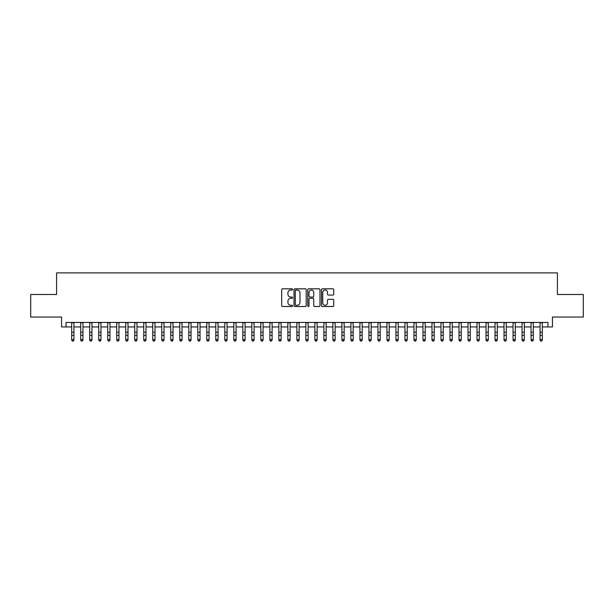 <?xml version="1.0" encoding="UTF-8"?>
<svg xmlns="http://www.w3.org/2000/svg" width="614" height="614" viewBox="0 0 614 614"><rect width="100%" height="100%" fill="white"/><g stroke="black" fill="none" stroke-linecap="round" stroke-linejoin="round"><path stroke-width="0.92" d="M292.586 289.44A0.622 0.622 0 0 0 291.972 288.818L282.578 288.818A0.883 0.883 0 0 0 281.696 289.708L281.696 305.618A0.883 0.883 0 0 0 282.578 306.501L291.972 306.501A0.622 0.622 0 0 0 292.586 305.887A0.622 0.622 0 0 0 291.972 305.265L290.752 305.265A2.832 2.832 0 0 1 287.928 302.433L287.928 301.113A2.832 2.832 0 0 1 290.752 298.281L291.972 298.281A0.622 0.622 0 0 0 292.586 297.66A0.622 0.622 0 0 0 291.972 297.046L290.752 297.046A2.832 2.832 0 0 1 287.928 294.213L287.928 292.886A2.832 2.832 0 0 1 290.752 290.061L291.972 290.061A0.622 0.622 0 0 0 292.586 289.44M332.842 295.058A0.883 0.883 0 0 0 333.724 294.167L333.724 289.708A0.883 0.883 0 0 0 332.842 288.818L322.404 288.818A0.883 0.883 0 0 0 321.521 289.708L321.521 305.618A0.883 0.883 0 0 0 322.404 306.501L332.842 306.501A0.883 0.883 0 0 0 333.724 305.618L333.724 300.223A0.883 0.883 0 0 0 332.842 299.34L328.375 299.34A0.883 0.883 0 0 0 327.492 300.223L327.492 302.902A2.364 2.364 0 0 1 325.128 305.265A2.364 2.364 0 0 1 322.757 302.902L322.757 292.425A2.364 2.364 0 0 1 325.128 290.061A2.364 2.364 0 0 1 327.492 292.425L327.492 294.167A0.883 0.883 0 0 0 328.375 295.058L332.842 295.058M66.051 326.94L66.051 322.434L547.949 322.434L547.949 326.94L552.446 326.94L552.446 317.031L583.3 317.031L583.3 294.513L557.405 294.513L557.405 272.892L56.595 272.892L56.595 294.513L30.7 294.513L30.7 317.031L61.553 317.031L61.553 326.94L71.684 326.94M306.225 289.708A0.883 0.883 0 0 0 305.342 288.818L294.912 288.818A0.883 0.883 0 0 0 294.022 289.708L294.022 305.618A0.883 0.883 0 0 0 294.912 306.501L305.342 306.501A0.883 0.883 0 0 0 306.225 305.618L306.225 289.708M308.658 288.818L319.088 288.818A0.883 0.883 0 0 1 319.978 289.708L319.978 305.618A0.883 0.883 0 0 1 319.088 306.501L314.629 306.501A0.883 0.883 0 0 1 313.739 305.618L313.739 299.164A0.883 0.883 0 0 0 312.856 298.281L309.893 298.281A0.883 0.883 0 0 0 309.011 299.164L309.011 305.887A0.622 0.622 0 0 1 308.389 306.501A0.622 0.622 0 0 1 307.775 305.887L307.775 289.708A0.883 0.883 0 0 1 308.658 288.818M73.933 326.94L80.687 326.94M82.944 326.94L89.698 326.94M91.946 326.94L98.708 326.94M100.957 326.94L107.711 326.94M109.967 326.94L116.721 326.94M118.97 326.94L125.724 326.94M127.981 326.94L134.735 326.94M136.983 326.94L143.745 326.94M145.994 326.94L152.748 326.94M155.004 326.94L161.758 326.94M164.007 326.94L170.761 326.94M173.018 326.94L179.772 326.94M182.02 326.94L188.782 326.94M191.031 326.94L197.785 326.94M200.041 326.94L206.795 326.94M209.044 326.94L215.798 326.94M218.054 326.94L224.808 326.94M227.057 326.94L233.819 326.94M236.068 326.94L242.822 326.94M245.078 326.94L251.832 326.94M254.081 326.94L260.835 326.94M263.091 326.94L269.845 326.94M272.094 326.94L278.856 326.94M281.105 326.94L287.859 326.94M290.115 326.94L296.869 326.94M299.118 326.94L305.872 326.94M308.128 326.94L314.882 326.94M317.131 326.94L323.885 326.94M326.141 326.94L332.895 326.94M335.144 326.94L341.906 326.94M344.155 326.94L350.909 326.94M353.165 326.94L359.919 326.94M362.168 326.94L368.922 326.94M371.178 326.94L377.932 326.94M380.181 326.94L386.943 326.94M389.192 326.94L395.946 326.94M398.202 326.94L404.956 326.94M407.205 326.94L413.959 326.94M416.215 326.94L422.969 326.94M425.218 326.94L431.98 326.94M434.228 326.94L440.982 326.94M443.239 326.94L449.993 326.94M452.242 326.94L458.996 326.94M461.252 326.94L468.006 326.94M470.255 326.94L477.017 326.94M479.265 326.94L486.019 326.94M488.276 326.94L495.03 326.94M497.279 326.94L504.033 326.94M506.289 326.94L513.043 326.94M515.292 326.94L522.053 326.94M524.302 326.94L531.056 326.94M533.313 326.94L540.067 326.94M542.316 326.94L547.949 326.94M295.879 290.061A0.622 0.622 0 0 0 295.265 290.675L295.265 304.644A0.622 0.622 0 0 0 295.879 305.265L297.161 305.265A2.832 2.832 0 0 0 299.993 302.433L299.993 292.886A2.832 2.832 0 0 0 297.161 290.061L295.879 290.061M313.739 292.471A2.364 2.364 0 0 0 311.375 290.1A2.364 2.364 0 0 0 309.011 292.471L309.011 296.163A0.883 0.883 0 0 0 309.893 297.046L312.856 297.046A0.883 0.883 0 0 0 313.739 296.163L313.739 292.471M73.933 322.434L73.933 340.118L73.258 341.108L72.36 340.908L73.258 341.108M71.684 322.434L71.684 339.619L73.933 339.619L73.258 340.908M72.36 341.108L71.684 340.118L72.36 340.908M82.944 322.434L82.944 340.118L82.268 341.108L81.363 340.908L82.268 341.108M80.687 322.434L80.687 339.619L82.944 339.619L82.268 340.908M81.363 341.108L80.687 340.118L81.363 340.908M91.946 322.434L91.946 340.118L91.271 341.108L90.373 340.908L91.271 341.108M89.698 322.434L89.698 339.619L91.946 339.619L91.271 340.908M90.373 341.108L89.698 340.118L90.373 340.908M100.957 322.434L100.957 340.118L100.282 341.108L99.384 340.908L100.282 341.108M98.708 322.434L98.708 339.619L100.957 339.619L100.282 340.908M99.384 341.108L98.708 340.118L99.384 340.908M109.967 322.434L109.967 340.118L109.292 341.108L108.386 340.908L109.292 341.108M107.711 322.434L107.711 339.619L109.967 339.619L109.292 340.908M108.386 341.108L107.711 340.118L108.386 340.908M118.97 322.434L118.97 340.118L118.295 341.108L117.397 340.908L118.295 341.108M116.721 322.434L116.721 339.619L118.97 339.619L118.295 340.908M117.397 341.108L116.721 340.118L117.397 340.908M127.981 322.434L127.981 340.118L127.305 341.108L126.4 340.908L127.305 341.108M125.724 322.434L125.724 339.619L127.981 339.619L127.305 340.908M126.4 341.108L125.724 340.118L126.4 340.908M136.983 322.434L136.983 340.118L136.308 341.108L135.41 340.908L136.308 341.108M134.735 322.434L134.735 339.619L136.983 339.619L136.308 340.908M135.41 341.108L134.735 340.118L135.41 340.908M145.994 322.434L145.994 340.118L145.318 341.108L144.42 340.908L145.318 341.108M143.745 322.434L143.745 339.619L145.994 339.619L145.318 340.908M144.42 341.108L143.745 340.118L144.42 340.908M155.004 322.434L155.004 340.118L154.329 341.108L153.423 340.908L154.329 341.108M152.748 322.434L152.748 339.619L155.004 339.619L154.329 340.908M153.423 341.108L152.748 340.118L153.423 340.908M164.007 322.434L164.007 340.118L163.332 341.108L162.434 340.908L163.332 341.108M161.758 322.434L161.758 339.619L164.007 339.619L163.332 340.908M162.434 341.108L161.758 340.118L162.434 340.908M173.018 322.434L173.018 340.118L172.342 341.108L171.436 340.908L172.342 341.108M170.761 322.434L170.761 339.619L173.018 339.619L172.342 340.908M171.436 341.108L170.761 340.118L171.436 340.908M182.02 322.434L182.02 340.118L181.345 341.108L180.447 340.908L181.345 341.108M179.772 322.434L179.772 339.619L182.02 339.619L181.345 340.908M180.447 341.108L179.772 340.118L180.447 340.908M191.031 322.434L191.031 340.118L190.355 341.108L189.457 340.908L190.355 341.108M188.782 322.434L188.782 339.619L191.031 339.619L190.355 340.908M189.457 341.108L188.782 340.118L189.457 340.908M200.041 322.434L200.041 340.118L199.366 341.108L198.46 340.908L199.366 341.108M197.785 322.434L197.785 339.619L200.041 339.619L199.366 340.908M198.46 341.108L197.785 340.118L198.46 340.908M209.044 322.434L209.044 340.118L208.369 341.108L207.471 340.908L208.369 341.108M206.795 322.434L206.795 339.619L209.044 339.619L208.369 340.908M207.471 341.108L206.795 340.118L207.471 340.908M218.054 322.434L218.054 340.118L217.379 341.108L216.473 340.908L217.379 341.108M215.798 322.434L215.798 339.619L218.054 339.619L217.379 340.908M216.473 341.108L215.798 340.118L216.473 340.908M227.057 322.434L227.057 340.118L226.382 341.108L225.484 340.908L226.382 341.108M224.808 322.434L224.808 339.619L227.057 339.619L226.382 340.908M225.484 341.108L224.808 340.118L225.484 340.908M236.068 322.434L236.068 340.118L235.392 341.108L234.494 340.908L235.392 341.108M233.819 322.434L233.819 339.619L236.068 339.619L235.392 340.908M234.494 341.108L233.819 340.118L234.494 340.908M245.078 322.434L245.078 340.118L244.403 341.108L243.497 340.908L244.403 341.108M242.822 322.434L242.822 339.619L245.078 339.619L244.403 340.908M243.497 341.108L242.822 340.118L243.497 340.908M254.081 322.434L254.081 340.118L253.405 341.108L252.507 340.908L253.405 341.108M251.832 322.434L251.832 339.619L254.081 339.619L253.405 340.908M252.507 341.108L251.832 340.118L252.507 340.908M263.091 322.434L263.091 340.118L262.416 341.108L261.51 340.908L262.416 341.108M260.835 322.434L260.835 339.619L263.091 339.619L262.416 340.908M261.51 341.108L260.835 340.118L261.51 340.908M272.094 322.434L272.094 340.118L271.419 341.108L270.521 340.908L271.419 341.108M269.845 322.434L269.845 339.619L272.094 339.619L271.419 340.908M270.521 341.108L269.845 340.118L270.521 340.908M281.105 322.434L281.105 340.118L280.429 341.108L279.531 340.908L280.429 341.108M278.856 322.434L278.856 339.619L281.105 339.619L280.429 340.908M279.531 341.108L278.856 340.118L279.531 340.908M290.115 322.434L290.115 340.118L289.432 341.108L288.534 340.908L289.432 341.108M287.859 322.434L287.859 339.619L290.115 339.619L289.432 340.908M288.534 341.108L287.859 340.118L288.534 340.908M299.118 322.434L299.118 340.118L298.442 341.108L297.544 340.908L298.442 341.108M296.869 322.434L296.869 339.619L299.118 339.619L298.442 340.908M297.544 341.108L296.869 340.118L297.544 340.908M308.128 322.434L308.128 340.118L307.453 341.108L306.547 340.908L307.453 341.108M305.872 322.434L305.872 339.619L308.128 339.619L307.453 340.908M306.547 341.108L305.872 340.118L306.547 340.908M317.131 322.434L317.131 340.118L316.456 341.108L315.558 340.908L316.456 341.108M314.882 322.434L314.882 339.619L317.131 339.619L316.456 340.908M315.558 341.108L314.882 340.118L315.558 340.908M326.141 322.434L326.141 340.118L325.466 341.108L324.568 340.908L325.466 341.108M323.885 322.434L323.885 339.619L326.141 339.619L325.466 340.908M324.568 341.108L323.885 340.118L324.568 340.908M335.144 322.434L335.144 340.118L334.469 341.108L333.571 340.908L334.469 341.108M332.895 322.434L332.895 339.619L335.144 339.619L334.469 340.908M333.571 341.108L332.895 340.118L333.571 340.908M344.155 322.434L344.155 340.118L343.479 341.108L342.581 340.908L343.479 341.108M341.906 322.434L341.906 339.619L344.155 339.619L343.479 340.908M342.581 341.108L341.906 340.118L342.581 340.908M353.165 322.434L353.165 340.118L352.49 341.108L351.584 340.908L352.49 341.108M350.909 322.434L350.909 339.619L353.165 339.619L352.49 340.908M351.584 341.108L350.909 340.118L351.584 340.908M362.168 322.434L362.168 340.118L361.493 341.108L360.595 340.908L361.493 341.108M359.919 322.434L359.919 339.619L362.168 339.619L361.493 340.908M360.595 341.108L359.919 340.118L360.595 340.908M371.178 322.434L371.178 340.118L370.503 341.108L369.597 340.908L370.503 341.108M368.922 322.434L368.922 339.619L371.178 339.619L370.503 340.908M369.597 341.108L368.922 340.118L369.597 340.908M380.181 322.434L380.181 340.118L379.506 341.108L378.608 340.908L379.506 341.108M377.932 322.434L377.932 339.619L380.181 339.619L379.506 340.908M378.608 341.108L377.932 340.118L378.608 340.908M389.192 322.434L389.192 340.118L388.516 341.108L387.618 340.908L388.516 341.108M386.943 322.434L386.943 339.619L389.192 339.619L388.516 340.908M387.618 341.108L386.943 340.118L387.618 340.908M398.202 322.434L398.202 340.118L397.527 341.108L396.621 340.908L397.527 341.108M395.946 322.434L395.946 339.619L398.202 339.619L397.527 340.908M396.621 341.108L395.946 340.118L396.621 340.908M407.205 322.434L407.205 340.118L406.529 341.108L405.631 340.908L406.529 341.108M404.956 322.434L404.956 339.619L407.205 339.619L406.529 340.908M405.631 341.108L404.956 340.118L405.631 340.908M416.215 322.434L416.215 340.118L415.54 341.108L414.634 340.908L415.54 341.108M413.959 322.434L413.959 339.619L416.215 339.619L415.54 340.908M414.634 341.108L413.959 340.118L414.634 340.908M425.218 322.434L425.218 340.118L424.543 341.108L423.645 340.908L424.543 341.108M422.969 322.434L422.969 339.619L425.218 339.619L424.543 340.908M423.645 341.108L422.969 340.118L423.645 340.908M434.228 322.434L434.228 340.118L433.553 341.108L432.655 340.908L433.553 341.108M431.98 322.434L431.98 339.619L434.228 339.619L433.553 340.908M432.655 341.108L431.98 340.118L432.655 340.908M443.239 322.434L443.239 340.118L442.564 341.108L441.658 340.908L442.564 341.108M440.982 322.434L440.982 339.619L443.239 339.619L442.564 340.908M441.658 341.108L440.982 340.118L441.658 340.908M452.242 322.434L452.242 340.118L451.566 341.108L450.668 340.908L451.566 341.108M449.993 322.434L449.993 339.619L452.242 339.619L451.566 340.908M450.668 341.108L449.993 340.118L450.668 340.908M461.252 322.434L461.252 340.118L460.577 341.108L459.671 340.908L460.577 341.108M458.996 322.434L458.996 339.619L461.252 339.619L460.577 340.908M459.671 341.108L458.996 340.118L459.671 340.908M470.255 322.434L470.255 340.118L469.58 341.108L468.682 340.908L469.58 341.108M468.006 322.434L468.006 339.619L470.255 339.619L469.58 340.908M468.682 341.108L468.006 340.118L468.682 340.908M479.265 322.434L479.265 340.118L478.59 341.108L477.692 340.908L478.59 341.108M477.017 322.434L477.017 339.619L479.265 339.619L478.59 340.908M477.692 341.108L477.017 340.118L477.692 340.908M488.276 322.434L488.276 340.118L487.6 341.108L486.695 340.908L487.6 341.108M486.019 322.434L486.019 339.619L488.276 339.619L487.6 340.908M486.695 341.108L486.019 340.118L486.695 340.908M497.279 322.434L497.279 340.118L496.603 341.108L495.705 340.908L496.603 341.108M495.03 322.434L495.03 339.619L497.279 339.619L496.603 340.908M495.705 341.108L495.03 340.118L495.705 340.908M506.289 322.434L506.289 340.118L505.614 341.108L504.708 340.908L505.614 341.108M504.033 322.434L504.033 339.619L506.289 339.619L505.614 340.908M504.708 341.108L504.033 340.118L504.708 340.908M515.292 322.434L515.292 340.118L514.616 341.108L513.718 340.908L514.616 341.108M513.043 322.434L513.043 339.619L515.292 339.619L514.616 340.908M513.718 341.108L513.043 340.118L513.718 340.908M524.302 322.434L524.302 340.118L523.627 341.108L522.729 340.908L523.627 341.108M522.053 322.434L522.053 339.619L524.302 339.619L523.627 340.908M522.729 341.108L522.053 340.118L522.729 340.908M533.313 322.434L533.313 340.118L532.637 341.108L531.732 340.908L532.637 341.108M531.056 322.434L531.056 339.619L533.313 339.619L532.637 340.908M531.732 341.108L531.056 340.118L531.732 340.908M542.316 322.434L542.316 340.118L541.64 341.108L540.742 340.908L541.64 341.108M540.067 322.434L540.067 339.619L542.316 339.619L541.64 340.908M540.742 341.108L540.067 340.118L540.742 340.908M73.933 332.235L71.684 332.235M73.933 335.321L71.684 335.321M73.933 322.726L71.684 322.726M82.944 332.235L80.687 332.235M82.944 335.321L80.687 335.321M82.944 322.726L80.687 322.726M91.946 332.235L89.698 332.235M91.946 335.321L89.698 335.321M91.946 322.726L89.698 322.726M100.957 332.235L98.708 332.235M100.957 335.321L98.708 335.321M100.957 322.726L98.708 322.726M109.967 332.235L107.711 332.235M109.967 335.321L107.711 335.321M109.967 322.726L107.711 322.726M118.97 332.235L116.721 332.235M118.97 335.321L116.721 335.321M118.97 322.726L116.721 322.726M127.981 332.235L125.724 332.235M127.981 335.321L125.724 335.321M127.981 322.726L125.724 322.726M136.983 332.235L134.735 332.235M136.983 335.321L134.735 335.321M136.983 322.726L134.735 322.726M145.994 332.235L143.745 332.235M145.994 335.321L143.745 335.321M145.994 322.726L143.745 322.726M155.004 332.235L152.748 332.235M155.004 335.321L152.748 335.321M155.004 322.726L152.748 322.726M164.007 332.235L161.758 332.235M164.007 335.321L161.758 335.321M164.007 322.726L161.758 322.726M173.018 332.235L170.761 332.235M173.018 335.321L170.761 335.321M173.018 322.726L170.761 322.726M182.02 332.235L179.772 332.235M182.02 335.321L179.772 335.321M182.02 322.726L179.772 322.726M191.031 332.235L188.782 332.235M191.031 335.321L188.782 335.321M191.031 322.726L188.782 322.726M200.041 332.235L197.785 332.235M200.041 335.321L197.785 335.321M200.041 322.726L197.785 322.726M209.044 332.235L206.795 332.235M209.044 335.321L206.795 335.321M209.044 322.726L206.795 322.726M218.054 332.235L215.798 332.235M218.054 335.321L215.798 335.321M218.054 322.726L215.798 322.726M227.057 332.235L224.808 332.235M227.057 335.321L224.808 335.321M227.057 322.726L224.808 322.726M236.068 332.235L233.819 332.235M236.068 335.321L233.819 335.321M236.068 322.726L233.819 322.726M245.078 332.235L242.822 332.235M245.078 335.321L242.822 335.321M245.078 322.726L242.822 322.726M254.081 332.235L251.832 332.235M254.081 335.321L251.832 335.321M254.081 322.726L251.832 322.726M263.091 332.235L260.835 332.235M263.091 335.321L260.835 335.321M263.091 322.726L260.835 322.726M272.094 332.235L269.845 332.235M272.094 335.321L269.845 335.321M272.094 322.726L269.845 322.726M281.105 332.235L278.856 332.235M281.105 335.321L278.856 335.321M281.105 322.726L278.856 322.726M290.115 332.235L287.859 332.235M290.115 335.321L287.859 335.321M290.115 322.726L287.859 322.726M299.118 332.235L296.869 332.235M299.118 335.321L296.869 335.321M299.118 322.726L296.869 322.726M308.128 332.235L305.872 332.235M308.128 335.321L305.872 335.321M308.128 322.726L305.872 322.726M317.131 332.235L314.882 332.235M317.131 335.321L314.882 335.321M317.131 322.726L314.882 322.726M326.141 332.235L323.885 332.235M326.141 335.321L323.885 335.321M326.141 322.726L323.885 322.726M335.144 332.235L332.895 332.235M335.144 335.321L332.895 335.321M335.144 322.726L332.895 322.726M344.155 332.235L341.906 332.235M344.155 335.321L341.906 335.321M344.155 322.726L341.906 322.726M353.165 332.235L350.909 332.235M353.165 335.321L350.909 335.321M353.165 322.726L350.909 322.726M362.168 332.235L359.919 332.235M362.168 335.321L359.919 335.321M362.168 322.726L359.919 322.726M371.178 332.235L368.922 332.235M371.178 335.321L368.922 335.321M371.178 322.726L368.922 322.726M380.181 332.235L377.932 332.235M380.181 335.321L377.932 335.321M380.181 322.726L377.932 322.726M389.192 332.235L386.943 332.235M389.192 335.321L386.943 335.321M389.192 322.726L386.943 322.726M398.202 332.235L395.946 332.235M398.202 335.321L395.946 335.321M398.202 322.726L395.946 322.726M407.205 332.235L404.956 332.235M407.205 335.321L404.956 335.321M407.205 322.726L404.956 322.726M416.215 332.235L413.959 332.235M416.215 335.321L413.959 335.321M416.215 322.726L413.959 322.726M425.218 332.235L422.969 332.235M425.218 335.321L422.969 335.321M425.218 322.726L422.969 322.726M434.228 332.235L431.98 332.235M434.228 335.321L431.98 335.321M434.228 322.726L431.98 322.726M443.239 332.235L440.982 332.235M443.239 335.321L440.982 335.321M443.239 322.726L440.982 322.726M452.242 332.235L449.993 332.235M452.242 335.321L449.993 335.321M452.242 322.726L449.993 322.726M461.252 332.235L458.996 332.235M461.252 335.321L458.996 335.321M461.252 322.726L458.996 322.726M470.255 332.235L468.006 332.235M470.255 335.321L468.006 335.321M470.255 322.726L468.006 322.726M479.265 332.235L477.017 332.235M479.265 335.321L477.017 335.321M479.265 322.726L477.017 322.726M488.276 332.235L486.019 332.235M488.276 335.321L486.019 335.321M488.276 322.726L486.019 322.726M497.279 332.235L495.03 332.235M497.279 335.321L495.03 335.321M497.279 322.726L495.03 322.726M506.289 332.235L504.033 332.235M506.289 335.321L504.033 335.321M506.289 322.726L504.033 322.726M515.292 332.235L513.043 332.235M515.292 335.321L513.043 335.321M515.292 322.726L513.043 322.726M524.302 332.235L522.053 332.235M524.302 335.321L522.053 335.321M524.302 322.726L522.053 322.726M533.313 332.235L531.056 332.235M533.313 335.321L531.056 335.321M533.313 322.726L531.056 322.726M542.316 332.235L540.067 332.235M542.316 335.321L540.067 335.321M542.316 322.726L540.067 322.726"/></g></svg>

